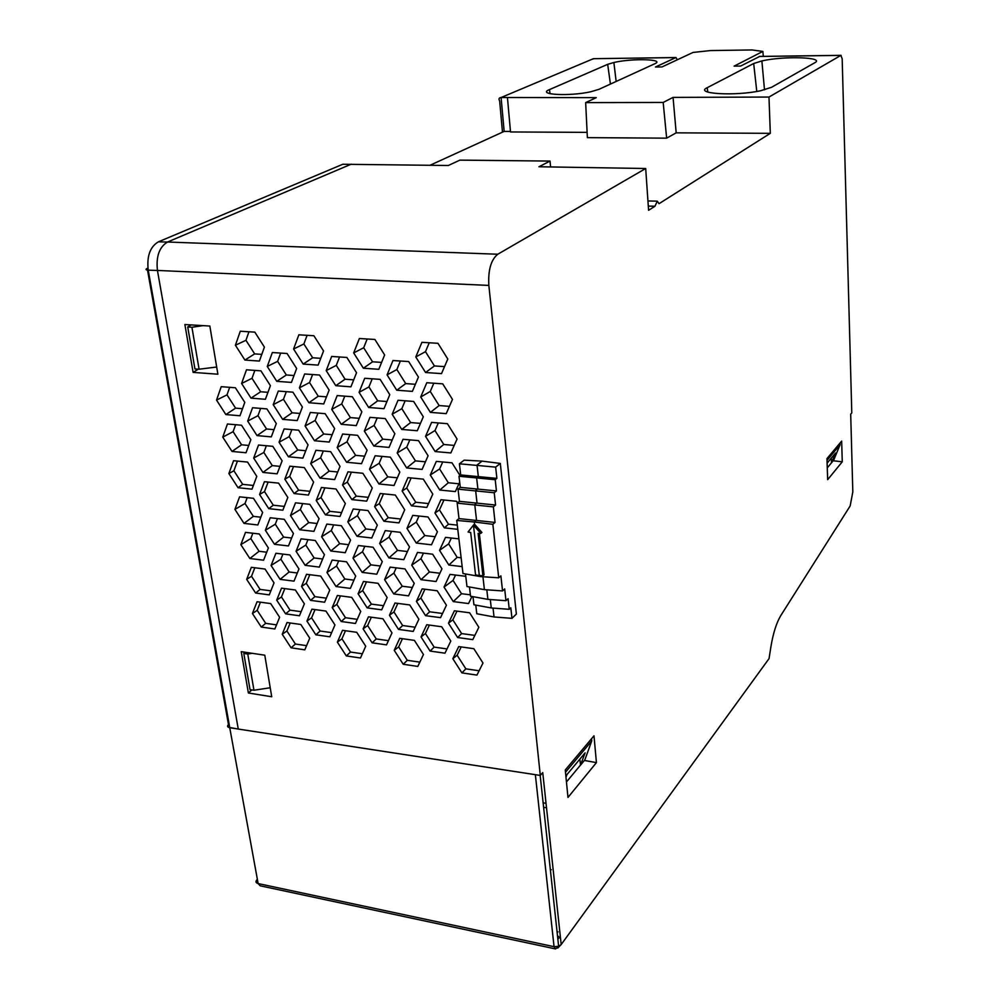 <?xml version="1.0" encoding="UTF-8"?>
<svg xmlns="http://www.w3.org/2000/svg" width="999" height="999" viewBox="0 0 999 999"><rect width="100%" height="100%" fill="white"/><g stroke="black" fill="none" stroke-linecap="round" stroke-linejoin="round"><path stroke-width="1.5" d="M557.742 948.076L561.188 944.542L542.744 772.589L540.297 775.436L238.262 729.058L228.584 727.284L227.672 725.961L228.484 724.587C226.923 726.136 227.347 727.185 229.745 727.734L236.888 728.82M676.173 132.842L673.064 97.39L663.186 102.447L666.645 138.162L676.173 132.842L770.316 133.329L768.98 97.053L840.871 55.395L842.182 58.816L851.785 412.912L850.698 414.173L852.821 491.895L850.161 505.944L780.918 615.372C776.498 622.627 773.151 633.154 770.878 646.952L769.055 658.591L561.188 944.542L558.628 946.315L540.172 775.411M666.645 138.162L587.375 137.637L585.651 102.61L596.253 97.652L501.098 97.515C498.976 97.727 498.489 98.889 499.65 100.974L502.485 132.168M587.112 132.368L510.514 131.955L507.48 97.964M510.464 131.431L504.158 131.406L430.032 165.26M540.297 775.436L488.848 285.414C488.012 270.142 490.984 259.752 497.777 254.233L645.691 168.506L648.588 210.29L654.982 206.244L648.301 206.081M654.982 206.244L657.28 201.161L659.04 203.684L770.316 133.329M567.981 797.427L596.428 762.624L593.993 735.813L565.272 769.979L567.981 797.427M826.96 458.616L841.658 441.121L842.269 461.788L827.659 479.67L826.96 458.616M759.64 56.468L740.596 66.071L734.115 66.134L762.874 51.424L752.022 49.95L710.339 50.574L693.019 52.447L662.012 66.933L655.456 67.008L675.824 57.592L593.418 58.691L501.098 97.515L504.158 131.406L503.471 131.718M645.691 168.506L538.948 166.758L550.049 161.076L459.89 160.127L448.314 165.509L342.794 164.261L158.354 241.845L167.482 242.045M550.574 166.945L550.049 161.076M488.848 285.414L157.442 270.442C155.931 256.456 159.291 246.99 167.545 242.02L351.236 164.186M459.403 463.798L464.185 460.152L482.067 461.113L500.312 463.436L516.371 614.073L511.963 618.344L510.826 607.804L509.24 609.315L508.091 598.701L505.969 600.699L504.682 588.948L502.547 590.933L500.899 575.849L498.726 577.822L492.857 524.313L495.054 522.44L493.356 506.868L495.566 505.032L494.23 492.744L496.428 490.934L495.217 479.72L496.878 478.384L495.654 467.132L459.403 463.798L460.701 474.95L459.003 476.261L460.289 487.375L458.029 489.16L459.453 501.348L457.18 503.159L458.991 518.593L456.73 520.442L462.987 573.513L480.507 576.585L498.726 577.822M157.442 270.442L148.227 270.192C146.678 256.268 150.062 246.828 158.354 241.845M238.262 729.058L157.442 270.467M425.562 372.515L441.521 373.614L447.802 359.028L437.962 343.306L421.915 342.32L415.796 356.955L425.562 372.515L434.428 365.946L425.487 351.673L415.796 356.955M217.882 374.2L209.84 326.036L184.877 324.538L193.119 372.39L217.882 374.2M271.728 696.753L264.785 655.194L241.246 651.66L248.376 692.994L271.728 696.753M365.721 646.216L356.73 632.305L342.52 630.307L337.375 642.145L346.303 655.918L360.452 658.004L365.721 646.216M426.735 624.725L421.029 636.912L430.107 651.073L444.967 653.184L450.811 641.046L441.67 626.748L426.735 624.725M221.229 386.675L216.533 400.099L225.874 414.573L239.972 415.759L244.805 402.372L235.389 387.762L221.229 386.675M404.707 509.815L395.317 495.042L380.232 493.506L374.637 506.63L383.966 521.253L398.963 522.889L404.707 509.815M337.187 395.579L331.743 409.39L341.246 424.313L356.268 425.586L361.863 411.813L352.297 396.74L337.187 395.579M245.504 532.367L240.846 544.642L249.862 558.503L263.599 560.202L268.381 547.964L259.303 533.978L245.504 532.367M295.517 502.809L290.497 515.534L299.663 529.745L313.923 531.368L319.081 518.693L309.84 504.345L295.517 502.809M278.284 391.059L273.227 404.67L282.655 419.368L297.202 420.591L302.397 407.018L292.907 392.17L278.284 391.059M422.152 588.873L416.421 601.348L425.574 615.671L440.547 617.657L446.428 605.232L437.2 590.771L422.152 588.873M457.53 502.884L456.531 501.298L440.959 499.7L434.952 513.011L444.368 527.859L457.779 529.32M282.118 460.814L272.789 446.328L258.541 445.017L253.684 458.079L262.937 472.427L277.123 473.838L282.118 460.814M239.585 496.828L234.915 509.39L244.006 523.389L257.842 524.975L262.637 512.45L253.471 498.314L239.585 496.828M340.035 466.358L330.632 451.648L315.921 450.299L310.689 463.548L320.03 478.109L334.665 479.57L340.035 466.358M270.404 385.651L260.914 370.841L246.478 369.805L241.596 383.479L251.024 398.151L265.397 399.288L270.404 385.651M342.62 434.028L337.187 447.515L346.616 462.275L361.526 463.686L367.108 450.237L357.617 435.327L342.62 434.028M389.785 394.667L380.132 379.37L364.722 378.271L359.066 392.345L368.656 407.48L383.978 408.691L389.785 394.667M301.074 538.848L296.066 551.286L305.157 565.334L319.318 567.095L324.45 554.695L315.297 540.509L301.074 538.848M350.562 540.097L341.333 525.711L326.823 524.088L321.628 536.75L330.806 550.998L345.229 552.709L350.562 540.097M293.431 533.503L284.278 519.33L270.217 517.757L265.372 530.257L274.475 544.293L288.461 545.953L293.431 533.503M257.068 601.735L252.422 613.498L261.288 627.047L274.85 628.983L279.608 617.27L270.692 603.583L257.068 601.735M284.128 428.933L279.071 442.245L288.411 456.78L302.872 458.141L308.054 444.88L298.651 430.194L284.128 428.933M412.749 515.359L406.968 528.421L416.296 543.069L431.481 544.792L437.412 531.78L428.022 516.982L412.749 515.359M418.881 619.218L409.74 604.944L394.98 603.021L389.448 615.272L398.526 629.407L413.211 631.43L418.881 619.218M452.472 399.4L442.732 383.853L426.798 382.717L420.716 397.003L430.394 412.375L446.228 413.636L452.472 399.4M457.067 439.048L447.402 423.688L431.605 422.39L425.537 436.351L435.127 451.548L450.849 452.947L457.067 439.048M298.951 568.955L289.885 554.944L275.911 553.259L271.079 565.484L280.095 579.358L294.006 581.143L298.951 568.955M272.34 352.522L267.27 366.458L276.785 381.331L291.433 382.417L296.653 368.519L287.075 353.509L272.34 352.522M399.825 472.09L390.334 457.155L375.149 455.756L369.53 469.193L378.958 483.978L394.056 485.477L399.825 472.09M482.992 663.024L473.851 648.701L458.728 646.578L452.834 658.703L461.913 672.889L476.948 675.099L482.992 663.024M287.824 497.452L278.584 483.129L264.423 481.693L259.578 494.468L268.756 508.653L282.842 510.189L287.824 497.452M394.855 433.716L385.277 418.593L369.98 417.345L364.335 431.093L373.851 446.053L389.061 447.415L394.855 433.716M276.311 423.551L266.908 408.903L252.56 407.729L247.69 421.091L257.03 435.601L271.303 436.875L276.311 423.551M334.628 428.546L325.137 413.673L310.339 412.462L305.082 426.011L314.51 440.746L329.245 442.058L334.628 428.546M459.99 475.499L452.01 462.837L436.326 461.388L430.282 475.012L439.785 490.034L455.382 491.583L459.677 482.155M345.342 503.533L336.026 488.998L321.416 487.5L316.208 500.462L325.462 514.847L339.997 516.446L345.342 503.533M409.515 546.903L400.199 532.305L385.227 530.619L379.657 543.456L388.911 557.904L403.796 559.677L409.515 546.903M329.133 390.085L319.555 375.037L304.645 373.976L299.388 387.849L308.903 402.734L323.738 403.921L329.133 390.085M392.957 360.527L387.075 374.875L396.753 390.222L412.387 391.383L418.431 377.073L408.678 361.563L392.957 360.527M423.451 654.495L414.385 640.371L399.725 638.324L394.218 650.299L403.221 664.273L417.807 666.42L423.451 654.495M363.449 581.468L358.092 593.781L367.182 607.892L381.68 609.827L387.175 597.552L378.034 583.316L363.449 581.468M311.913 609.165L306.93 621.066L315.859 634.815L329.845 636.8L334.952 624.949L325.949 611.076L311.913 609.165M298.863 334.815L293.581 349.013L303.184 364.086L318.132 365.11L323.551 350.961L313.886 335.739L298.863 334.815M251.336 567.332L246.678 579.345L255.619 593.044L269.268 594.867L274.038 582.892L265.047 569.055L251.336 567.332M458.903 538.861L445.517 537.362L439.535 550.362L448.863 565.034L462.175 566.62M368.444 616.82L363.099 628.858L372.115 642.819L386.513 644.867L391.983 632.879L382.917 618.781L368.444 616.82M353.209 508.991L347.814 521.878L357.068 536.301L371.778 537.986L377.31 525.137L367.994 510.564L353.209 508.991M309.74 638.186L300.811 624.475L287.025 622.539L282.23 634.24L291.084 647.814L304.807 649.837L309.74 638.186M403.022 439.285L397.19 452.972L406.693 467.957L422.102 469.418L428.084 455.781L418.519 440.634L403.022 439.285M398.039 400.249L392.17 414.26L401.76 429.433L417.282 430.744L423.301 416.77L413.636 401.448L398.039 400.249M414.235 583.366L405.007 568.931L390.147 567.12L384.59 579.657L393.756 593.955L408.541 595.854L414.235 583.366M407.929 477.647L402.122 491.021L411.538 505.831L426.823 507.43L432.792 494.105L423.301 479.133L407.929 477.647M347.964 471.828L342.545 485.014L351.885 499.6L366.695 501.148L372.252 487.999L362.849 473.264L347.964 471.828M478.846 627.272L469.63 612.787L454.395 610.789L448.476 623.189L457.642 637.537L472.789 639.622L478.846 627.272M355.706 576.048L346.553 561.825L332.143 560.077L326.96 572.464L336.051 586.538L350.387 588.386L355.706 576.048M306.531 574.288L301.536 586.463L310.552 600.362L324.625 602.235L329.745 590.109L320.667 576.073L306.531 574.288M227.447 424.001L222.765 437.125L232.018 451.436L246.029 452.759L250.849 439.672L241.521 425.224L227.447 424.001M417.495 552.422L411.725 565.184L420.979 579.67L436.051 581.53L441.958 568.818L432.642 554.195L417.495 552.422M304.383 603.846L295.392 589.997L281.518 588.174L276.698 600.137L285.639 613.861L299.45 615.759L304.383 603.846M465.859 577.085L465.334 576.248L450 574.388L444.043 587.087L453.284 601.598L468.543 603.558L471.953 596.478M233.566 460.714L228.883 473.551L238.062 487.712L251.985 489.16L256.793 476.361L247.552 462.075L233.566 460.714M358.366 545.529L352.997 558.129L362.162 572.39L376.773 574.2L382.28 561.65L373.052 547.24L358.366 545.529M289.872 466.183L284.827 479.195L294.093 493.556L308.441 495.067L313.611 482.092L304.295 467.582L289.872 466.183M359.365 338.511L353.683 352.922L363.374 368.231L378.808 369.293L384.64 354.932L374.887 339.46L359.365 338.511M240.284 331.243L235.402 345.229L244.917 360.065L259.378 361.064L264.41 347.115L254.832 332.13L240.284 331.243M331.668 356.456L326.198 370.604L335.801 385.701L350.924 386.825L356.543 372.727L346.878 357.467L331.668 356.456M360.751 611.413L351.685 597.352L337.375 595.479L332.205 607.579L341.221 621.515L355.457 623.476L360.751 611.413M673.064 97.39L768.98 97.053M663.186 102.447L585.651 102.61M771.503 87.313L814.684 62.8C825.798 57.143 783.716 55.807 761.875 60.939L753.683 63.511L707.242 87.687C693.631 93.819 735.364 96.341 760.788 90.697L771.503 87.313M598.95 89.336L654.72 63.786C665.858 59.116 632.242 58.167 613.873 62.5L607.679 64.336L549.462 89.61C536.288 94.718 569.393 96.578 590.709 91.771L598.95 89.336M251.835 689.909L248.376 692.994M198.302 369.155L193.119 372.39M215.734 367.145L216.721 367.22M346.303 655.918L350.512 652.047L341.945 638.823L345.479 630.719M341.945 638.823L337.375 642.145M350.512 652.047L362.337 653.771M421.029 636.912L425.424 633.516L434.128 647.102L430.107 651.073M447.015 648.925L434.128 647.102M425.424 633.516L429.395 625.074M242.52 408.716L235.564 408.141L225.874 414.573M235.564 408.141L226.998 394.867L216.533 400.099M226.998 394.867L229.67 387.325M383.966 521.253L388.249 517.657L379.295 503.633L383.491 493.843M379.295 503.633L374.637 506.63M388.249 517.657L400.674 519.005M359.215 418.331L350.399 417.607L341.246 424.313M350.399 417.607L341.695 403.921L331.743 409.39M341.695 403.921L344.78 396.153M266.721 552.21L259.066 551.286L249.862 558.503M259.066 551.286L250.811 538.573L240.846 544.642M250.811 538.573L252.859 533.229M317.12 523.501L308.741 522.564L299.663 529.745M308.741 522.564L300.337 509.527L290.497 515.534M300.337 509.527L302.709 503.583M299.937 413.449L292.083 412.799L282.655 419.368M292.083 412.799L283.454 399.313L273.227 404.67M283.454 399.313L286.313 391.67M416.421 601.348L420.866 598.051L429.657 611.788L425.574 615.671M442.52 613.486L429.657 611.788M420.866 598.051L424.937 589.223M434.952 513.011L439.473 509.94L443.968 500.012M439.473 509.94L448.489 524.188L444.368 527.859M457.28 525.137L448.489 524.188M279.982 466.358L272.315 465.609L263.836 452.46L253.684 458.079M263.836 452.46L266.358 445.729M272.315 465.609L262.937 472.427M260.814 517.195L253.334 516.358L244.006 523.389M253.334 516.358L245.005 503.508L234.915 509.39M245.005 503.508L247.203 497.652M337.749 471.99L329.146 471.141L320.604 457.792L310.689 463.548M320.604 457.792L323.314 450.974M329.146 471.141L320.03 478.109M267.957 392.32L260.639 391.758L252.01 378.309L241.596 383.479M252.01 378.309L254.857 370.404M260.639 391.758L251.024 398.151M364.635 456.181L355.644 455.344L346.616 462.275M355.644 455.344L347.015 441.82L337.187 447.515M347.015 441.82L349.925 434.665M386.95 401.523L377.709 400.811L368.931 386.938L359.066 392.345M368.931 386.938L372.227 378.808M377.709 400.811L368.656 407.48M322.665 559.003L314.123 557.966L305.157 565.334M314.123 557.966L305.794 545.067L296.066 551.286M305.794 545.067L307.992 539.647M348.626 544.68L339.697 543.631L331.293 530.569L321.628 536.75M331.293 530.569L333.654 524.862M339.697 543.631L330.806 550.998M291.633 538.024L283.616 537.087L275.287 524.213L265.372 530.257M275.287 524.213L277.497 518.581M283.616 537.087L274.475 544.293M260.427 602.197L257.193 610.339L265.697 623.339L261.288 627.047M257.193 610.339L252.422 613.498M265.697 623.339L276.523 624.875M305.769 450.736L297.727 449.987L288.411 456.78M297.727 449.987L289.173 436.663L279.071 442.245M289.173 436.663L291.87 429.607M435.164 536.713L424.812 535.551L416.296 543.069M424.812 535.551L416.271 522.127L406.968 528.421M416.271 522.127L418.993 516.021M415.159 627.235L402.647 625.524L393.943 611.962L397.827 603.384M393.943 611.962L389.448 615.272M402.647 625.524L398.526 629.407M449.413 406.356L439.135 405.557L430.269 391.458L420.716 397.003M430.269 391.458L433.816 383.216M439.135 405.557L430.394 412.375M454.22 445.404L443.768 444.493L434.99 430.557L425.537 436.351M434.99 430.557L438.311 422.939M443.768 444.493L435.127 451.548M297.315 573.001L289.136 571.965L280.881 559.24L271.079 565.484M280.881 559.24L282.917 554.108M289.136 571.965L280.095 579.358M294.018 375.524L286.338 374.975L276.785 381.331M286.338 374.975L277.622 361.338L267.27 366.458M277.622 361.338L280.657 353.084M397.365 477.797L387.787 476.86L379.158 463.299L369.53 469.193M379.158 463.299L382.068 456.393M387.787 476.86L378.958 483.978M452.834 658.703L457.142 655.219L461.188 646.927M457.142 655.219L465.846 668.843L461.913 672.889M479.12 670.766L465.846 668.843M268.132 482.067L264.498 491.608L259.578 494.468M264.498 491.608L273.289 505.219L268.756 508.653M284.315 506.406L273.289 505.219M392.207 439.985L382.792 439.16L374.088 425.437L364.335 431.093M374.088 425.437L377.185 417.932M382.792 439.16L373.851 446.053M274.026 429.645L266.533 428.983L257.979 415.684L247.69 421.091M257.979 415.684L260.652 408.391M266.533 428.983L257.03 435.601M332.168 434.727L323.738 433.991L315.122 420.492L305.082 426.011M315.122 420.492L318.007 413.087M323.738 433.991L314.51 440.746M458.941 483.791L448.314 482.754L439.61 468.981L430.282 475.012M439.61 468.981L442.732 461.975M448.314 482.754L439.785 490.034M324.912 487.862L321.004 497.527L316.208 500.462M325.462 514.847L329.87 511.338L321.004 497.527M329.87 511.338L341.583 512.612M407.43 551.535L397.515 550.387L389.048 537.125L379.657 543.456M389.048 537.125L391.583 531.331M397.515 550.387L388.911 557.904M326.498 396.853L318.244 396.216L309.54 382.555L299.388 387.849M309.54 382.555L312.6 374.538M318.244 396.216L308.903 402.734M415.384 384.29L405.719 383.591L396.753 390.222M405.719 383.591L396.853 369.53L387.075 374.875M396.853 369.53L400.362 361.014M394.218 650.299L398.663 646.902L402.447 638.698M398.663 646.902L407.292 660.314L403.221 664.273M419.83 662.137L407.292 660.314M358.092 593.781L362.674 590.571L371.391 604.108L367.182 607.892M371.391 604.108L383.529 605.706M362.674 590.571L366.483 581.855M306.93 621.066L311.588 617.832L320.155 631.031L315.859 634.815M320.155 631.031L331.631 632.642M311.588 617.832L315.047 609.59M320.729 358.329L312.662 357.779L303.184 364.086M312.662 357.779L303.871 343.968L293.581 349.013M303.871 343.968L307.105 335.314M255.619 593.044L260.077 589.422L251.511 576.273L246.678 579.345M260.077 589.422L270.866 590.846M254.82 567.769L251.511 576.273M461.138 557.804L457.18 557.342L448.638 543.881L439.535 550.362M448.638 543.881L451.348 538.024M457.18 557.342L448.863 565.034M372.115 642.819L376.273 638.948L367.632 625.549L363.099 628.858M376.273 638.948L388.436 640.659M367.632 625.549L371.341 617.22M375.212 530.007L365.871 528.958L357.068 536.301M365.871 528.958L357.405 515.721L347.814 521.878M357.405 515.721L359.94 509.702M291.084 647.814L295.404 644.03L286.913 630.993L290.209 622.989M286.913 630.993L282.23 634.24M295.404 644.03L306.568 645.654M425.437 461.8L415.434 460.876L406.693 467.957M415.434 460.876L406.73 447.127L397.19 452.972M406.73 447.127L409.84 439.872M420.454 423.376L410.614 422.565L401.76 429.433M410.614 422.565L401.835 408.666L392.17 414.26M401.835 408.666L405.144 400.799M412.35 587.499L402.26 586.238L393.868 573.126L384.59 579.657M393.868 573.126L396.216 567.857M402.26 586.238L393.756 593.955M411.538 505.831L415.759 502.247L406.743 488.036L402.122 491.021M415.759 502.247L428.546 503.571M406.743 488.036L411.138 477.959M351.885 499.6L356.256 496.103L347.302 482.105L342.545 485.014M356.256 496.103L368.306 497.34M351.398 472.152L347.302 482.105M474.862 635.389L461.613 633.578L452.834 619.817L456.993 611.126M452.834 619.817L448.476 623.189M461.613 633.578L457.642 637.537M353.933 580.144L344.842 578.995L336.513 566.071L326.96 572.464M336.513 566.071L338.698 560.876M344.842 578.995L336.051 586.538M310.552 600.362L314.897 596.653L306.256 583.316L301.536 586.463M314.897 596.653L326.336 598.164M309.802 574.7L306.256 583.316M248.714 445.454L241.583 444.792L232.018 451.436M241.583 444.792L233.104 431.668L222.765 437.125M233.104 431.668L235.614 424.712M439.897 573.239L429.395 571.965L420.979 579.67M429.395 571.965L420.929 558.678L411.725 565.184M420.929 558.678L423.451 553.121M301.149 611.675L290.01 610.152L281.443 596.977L284.827 588.611M281.443 596.977L276.698 600.137M290.01 610.152L285.639 613.861M470.367 594.817L461.501 593.706L453.034 580.394L444.043 587.087M453.034 580.394L455.544 575.062M461.501 593.706L453.284 601.598M237.437 461.088L233.891 470.779L242.695 484.353L238.062 487.712M233.891 470.779L228.883 473.551M242.695 484.353L253.371 485.464M380.369 566.008L370.866 564.86L362.162 572.39M370.866 564.86L362.475 551.773L352.997 558.129M362.475 551.773L364.822 546.278M284.827 479.195L289.722 476.348L298.589 490.134L294.093 493.556M298.589 490.134L309.94 491.308M289.722 476.348L293.531 466.533M381.606 362.4L372.552 361.8L363.374 368.231M372.552 361.8L363.686 347.752L353.683 352.922M363.686 347.752L367.17 338.986M444.53 366.621L434.428 365.946M425.487 351.673L429.233 342.769M261.788 354.37L254.658 353.896L244.917 360.065M254.658 353.896L245.941 340.297L235.402 345.229M245.941 340.297L248.951 331.768M353.708 379.845L345.067 379.22L335.801 385.701M345.067 379.22L336.276 365.372L326.198 370.604M336.276 365.372L339.548 356.98M357.28 619.33L345.479 617.719L336.838 604.358L340.459 595.891M336.838 604.358L332.205 607.579M345.479 617.719L341.221 621.515M677.459 59.715L675.824 57.592M339.897 165.484L342.794 164.261M243.806 653.421L250.025 689.635L253.958 690.234L247.764 654.045L243.806 653.421L245.105 652.235M270.23 687.749L253.958 690.234M252.123 653.296L247.764 654.045M187.725 326.973L194.93 368.943L199.088 369.205L191.92 327.26L187.725 326.973L191.196 324.925M216.683 367.033L199.088 369.205M203.097 325.637L191.92 327.26M500.312 463.436L495.654 467.132M475.774 605.107L476.785 613.748L494.03 616.957L511.963 618.344M482.067 461.113L477.023 465.047L478.284 476.261L476.598 477.584L477.859 488.748L475.624 490.546L476.998 502.784L474.762 504.62L476.523 520.129L474.288 521.99L492.857 524.313M473.002 596.665L473.938 604.77L491.246 607.954L509.24 609.315M469.455 586.962L470.529 596.216L487.899 599.375L505.969 600.699M465.497 573.95L466.97 586.525L484.403 589.647L502.547 590.933M479.183 575.549L475.561 574.912L470.679 532.467L468.056 531.992L473.426 525.137L479.308 575.424M493.031 608.091L494.03 616.957M490.309 599.55L491.246 607.954M486.825 589.822L487.899 599.375M482.942 576.76L484.403 589.647M480.394 575.536L480.507 576.585M456.73 520.442L474.288 521.99L474.537 524.213L481.918 532.442L480.806 533.391L473.426 525.137L474.55 524.2M479.158 575.412L482.929 575.799L484.028 574.812L479.345 533.379M458.991 518.593L495.054 522.44M457.18 503.159L493.356 506.868M459.453 501.348L495.566 505.032M458.029 489.16L494.23 492.744M460.289 487.375L496.428 490.934M459.003 476.261L495.217 479.72M460.701 474.95L496.878 478.384M482.929 575.799L478.121 533.379L480.806 533.391M763.286 56.369L762.874 51.424M846.64 222.952L847.627 259.69M257.38 879.37L256.818 879.919C255.357 881.642 255.806 882.854 258.142 883.566L554.058 946.677L558.628 946.315L555.581 948.938L554.058 946.677L535.364 774.675M535.264 774.662L525.224 773.114M842.269 461.788L833.178 460.764M584.403 760.451L596.428 762.624M558.029 931.817L557.167 932.791M558.541 936.338L557.654 937.324M546.041 803.333L543.131 802.809M827.11 463.149L835.589 453.009L831.48 462.824L831.305 458.129M827.272 467.857L833.703 460.127L840.022 444.842L839.972 443.144M827.022 460.339L840.022 444.842M565.983 777.222L566.908 774.637L585.089 752.871L580.519 765.122L579.882 759.103M566.458 781.98L580.456 765.122M580.519 765.122L584.827 759.939L591.733 740.958L565.496 772.239M591.533 738.748L591.733 740.958M550.337 869.542L551.311 869.729M557.854 939.147L559.59 937.399M497.777 254.233L167.545 242.02M759.215 56.481L840.871 55.395M707.767 92.07L707.242 87.687M753.683 63.511L756.78 91.446M550.074 93.706L549.462 89.61M607.679 64.336L610.426 84.078M591.308 59.578L593.943 58.679M229.758 727.647L148.227 270.192C145.704 269.955 145.367 269.368 147.215 268.431M228.484 724.587L147.515 270.13M258.142 883.566L229.745 727.734M258.142 883.591L260.165 885.801L554.92 948.8M256.818 879.919L257.929 882.392M657.28 201.161L647.939 200.949M764.497 89.835L761.875 60.939M616.158 81.456L613.873 62.5M593.281 58.691L676.048 57.53M759.427 56.419L841.083 55.332M557.754 938.223L559.003 937.112M546.515 807.804L543.618 807.279"/></g></svg>
